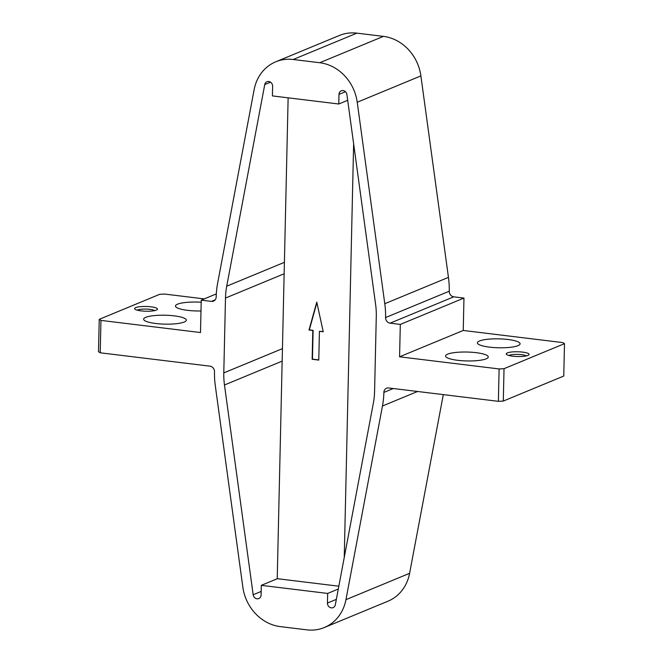 <?xml version="1.0" encoding="UTF-8"?>
<svg xmlns="http://www.w3.org/2000/svg" width="663" height="663" viewBox="0 0 663 663"><rect width="100%" height="100%" fill="white"/><g stroke="black" fill="none" stroke-linecap="round" stroke-linejoin="round"><path stroke-width="0.99" d="M499.115 368.943L504.029 368.686L503.292 401.074L498.377 401.33L499.115 368.943L399.574 356.802L400.311 324.414L390.109 323.171A5.155 4.558 67.5 0 1 385.576 317.569A80.977 71.563 -112.5 0 0 384.789 303.72L357.233 102.243A43.112 38.106 -112.5 0 0 319.748 62.728L293.203 59.496A43.112 38.106 -112.5 0 0 275.758 61.808A43.112 38.106 -112.5 0 0 254.128 89.679L217.613 283.341A80.977 71.563 -112.5 0 0 216.196 296.916A5.155 4.558 67.5 0 1 213.519 301.118A5.155 4.558 67.5 0 1 211.439 301.392L201.237 300.148L216.32 293.908M399.574 356.802L463.238 330.464L463.967 298.077L400.311 324.414M503.292 401.074L563.765 376.045L564.503 343.658L562.779 342.597L463.238 330.464M345.945 599.667A43.112 38.106 67.5 0 1 324.315 627.538L387.979 601.192A43.112 38.106 -112.5 0 0 409.601 573.321L345.945 599.667L382.468 406.005A80.977 71.563 -112.5 0 0 383.877 392.421A5.155 4.558 67.5 0 1 386.554 388.228A5.155 4.558 67.5 0 1 388.642 387.954L498.377 401.33M385.576 317.569L449.241 291.223A5.155 4.558 -112.5 0 0 453.765 296.833L463.967 298.077M201.237 300.148L200.499 332.536L100.958 320.403L100.221 352.791L209.964 366.167A5.155 4.558 67.5 0 1 214.497 371.777A80.977 71.563 -112.5 0 0 215.293 385.626L242.84 587.095A43.112 38.106 -112.5 0 0 280.333 626.618L306.878 629.85A43.112 38.106 67.5 0 0 324.315 627.538M100.221 352.791L98.497 351.73L99.235 319.342L159.708 294.314L164.623 294.057L204.262 298.897M261.164 591.437L253.167 594.752L224.475 384.996A70.676 62.455 67.5 0 1 223.787 372.904L225.486 298.052A70.676 62.455 67.5 0 1 226.721 286.201L264.744 84.574A4.417 3.903 -112.5 0 1 266.957 81.723A4.417 3.903 -112.5 0 1 272.626 86.289L272.41 95.911L338.768 104L338.992 94.378A4.417 3.903 -112.5 0 1 341.279 90.781A4.417 3.903 -112.5 0 1 346.906 94.594L375.598 304.35A70.676 62.455 67.5 0 1 376.286 316.433L374.587 391.286A70.676 62.455 67.5 0 1 373.352 403.145L335.329 604.764A4.417 3.903 -112.5 0 1 333.116 607.623A4.417 3.903 -112.5 0 1 327.447 603.057L327.663 593.435L261.305 585.346L277.358 578.7M253.167 594.752A4.417 3.903 -112.5 0 0 258.794 598.556A4.417 3.903 -112.5 0 0 261.089 594.968L261.305 585.346M409.601 573.321L443.307 394.618M293.203 59.496L356.86 33.15A43.112 38.106 -112.5 0 0 339.415 35.462L275.758 61.808M356.86 33.15L383.405 36.382L319.748 62.728M357.233 102.243L420.889 75.905A43.112 38.106 -112.5 0 0 383.405 36.382M420.889 75.905L448.445 277.374L384.789 303.72M449.241 291.223A80.977 71.563 -112.5 0 0 448.445 277.374M347.694 100.312L338.768 104M338.296 589.034L327.663 593.435M141.128 310.889A11.412 2.379 1.3 0 0 157.197 309.613A11.412 2.379 1.3 0 0 146.117 306.472A11.412 2.379 1.3 0 0 134.904 309.107A11.412 2.379 1.3 0 0 141.128 310.889M155.755 323.503A21.349 4.459 1.3 0 0 186.328 320.171A21.349 4.459 1.3 0 0 165.087 315.223A21.349 4.459 1.3 0 0 143.639 319.201A21.349 4.459 1.3 0 0 155.755 323.503M201.187 302.245A21.349 4.459 1.3 0 0 175.471 306.024A21.349 4.459 1.3 0 0 187.588 310.334A21.349 4.459 1.3 0 0 200.988 310.972M99.235 319.342L100.958 320.403M512.739 356.188A11.412 2.379 1.3 0 0 528.809 354.912A11.412 2.379 1.3 0 0 517.728 351.771A11.412 2.379 1.3 0 0 506.515 354.407A11.412 2.379 1.3 0 0 512.739 356.188M457.694 360.307A21.349 4.459 1.3 0 0 488.266 356.976A21.349 4.459 1.3 0 0 467.025 352.036A21.349 4.459 1.3 0 0 445.577 356.006A21.349 4.459 1.3 0 0 457.694 360.307M489.518 347.139A21.349 4.459 1.3 0 0 520.09 343.799A21.349 4.459 1.3 0 0 498.849 338.859A21.349 4.459 1.3 0 0 477.41 342.829A21.349 4.459 1.3 0 0 489.518 347.139M504.029 368.686L564.503 343.658M526.347 355.89A9.199 1.923 1.3 0 0 517.67 354.39A9.199 1.923 1.3 0 0 508.935 355.492M154.736 310.591A9.199 1.923 1.3 0 0 146.059 309.091A9.199 1.923 1.3 0 0 137.316 310.193M318.779 360.084L319.433 331.293L323.229 331.757L316.773 302.096L308.999 330.025L312.795 330.481L312.149 359.271L318.779 360.084M344.246 557.5L353.636 143.763M338.834 586.2L277.225 578.683L288.132 97.826M316.889 302.668L309.323 329.892L313.118 330.348L312.464 359.139L318.787 359.91M319.433 331.293L323.188 331.583M453.765 296.833L390.109 323.171M215.193 299.842L211.439 301.392M345.448 91.709L338.992 94.378M270.545 82.179L264.744 84.574M284.402 262.333L226.721 286.201M224.475 384.996L282.156 361.128M225.486 298.052L284.137 273.778M282.438 348.639L223.787 372.904M382.468 406.005L417.574 391.477M393.308 388.518L383.877 392.421M336.348 599.369L327.447 603.057"/></g></svg>
